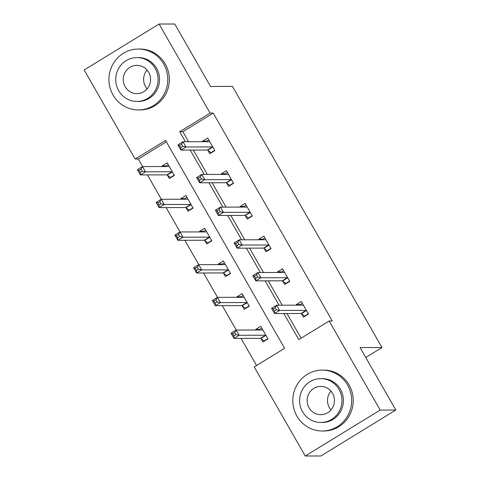 <?xml version="1.0" encoding="UTF-8"?>
<svg xmlns="http://www.w3.org/2000/svg" width="480" height="480" viewBox="0 0 480 480"><rect width="100%" height="100%" fill="white"/><g stroke="black" fill="none" stroke-linecap="round" stroke-linejoin="round"><path stroke-width="0.72" d="M159.09 24.036L174.756 24L210.522 86.454L232.452 86.406L381.996 347.526L360.066 347.574L395.832 410.022L320.91 455.964L305.244 456L254.238 366.936L284.61 348.306L165.552 140.418L135.174 159.042L84.168 69.978L159.09 24.036L210.102 113.1L179.724 131.724L185.46 141.744M166.362 141.834L138.306 159.036L142.626 166.578M147.402 174.906L161.352 199.272M166.122 207.6L180.078 231.966M184.848 240.294L198.798 264.66M203.568 272.988L217.524 297.348M222.294 305.682L236.244 330.042M241.014 338.37L256.56 365.508M138.306 159.036L135.174 159.042M365.748 357.492L381.996 347.526M260.988 338.604L262.926 342L267.99 338.892L260.79 326.322L255.726 329.424L256.056 330M242.262 305.91L244.206 309.306L249.27 306.198L242.064 293.628L237.006 296.73L237.336 297.306M223.542 273.222L225.48 276.612L230.544 273.51L223.344 260.934L218.28 264.036L218.61 264.618M204.816 240.528L206.76 243.918L211.824 240.816L204.618 228.24L199.56 231.348L199.89 231.924M186.09 207.834L188.034 211.23L193.098 208.122L185.898 195.546L180.834 198.654L181.164 199.23M167.37 175.14L169.314 178.536L174.372 175.428L167.172 162.858L162.114 165.96L162.444 166.536M283.848 313.536L298.788 339.618L329.16 320.994L332.292 320.982L213.234 113.094L182.856 131.718L188.592 141.732M193.362 150.066L207.318 174.426M212.088 182.754L226.044 207.12M230.814 215.448L244.764 239.814M249.534 248.142L263.49 272.508M268.26 280.836L282.21 305.196M286.98 313.524L301.11 338.196M301.488 313.77L303.426 317.166L308.49 314.058L301.29 301.488L296.226 304.59L296.556 305.166M282.762 281.076L284.706 284.472L289.77 281.364L282.564 268.794L277.506 271.896L277.836 272.472M264.042 248.388L265.98 251.778L271.044 248.676L263.844 236.1L258.78 239.202L259.11 239.784M245.316 215.694L247.26 219.084L252.324 215.982L245.118 203.406L240.06 206.514L240.39 207.09M226.59 183L228.534 186.396L233.598 183.288L226.398 170.712L221.334 173.82L221.664 174.396M207.87 150.306L209.814 153.702L214.872 150.594L207.672 138.024L202.614 141.126L202.944 141.702M395.832 410.022L380.172 410.058L305.244 456M213.234 113.094L210.102 113.1M329.16 320.994L380.172 410.058M190.23 150.072L204.186 174.432M208.956 182.76L222.906 207.126M227.676 215.454L241.632 239.82M246.402 248.148L260.352 272.514M265.122 280.842L279.078 305.202M182.856 131.718L179.724 131.724M300.288 304.584L296.226 304.59M259.788 329.412L255.726 329.424M241.062 296.724L237.006 296.73M281.562 271.89L277.506 271.896M222.342 264.03L218.28 264.036M262.842 239.196L258.78 239.202M203.616 231.336L199.56 231.348M244.116 206.502L240.06 206.514M184.89 198.642L180.834 198.654M225.396 173.808L221.334 173.82M166.17 165.954L162.114 165.96M206.67 141.12L202.614 141.126M305.148 316.11L304.572 316.11L308.34 313.8M299.34 305.16L302.34 303.318M304.572 316.11L301.326 313.65A2.436 0.54 58.5 0 0 301.002 313.494L274.56 313.554L271.56 308.316L276.624 305.208L303.066 305.154A2.436 0.54 58.5 0 0 303.138 305.136A2.436 0.54 58.5 0 0 303.21 305.004L303.234 304.878M275.19 307.716L276.624 305.208L279.624 310.446L274.56 313.554L274.368 311.052L276.39 309.81L275.19 307.716L273.168 308.958L274.368 311.052M306.546 310.668L306.384 310.542A2.436 0.54 58.5 0 0 306.066 310.392L279.624 310.446L276.39 309.81M271.56 308.316L273.168 308.958M261.84 328.152L258.84 329.994M267.84 338.634L264.072 340.944L264.648 340.944M262.734 329.712L262.71 329.838A2.436 0.54 -121.5 0 1 262.638 329.97A2.436 0.54 -121.5 0 1 262.566 329.988L236.124 330.042L239.124 335.28L234.06 338.388L260.502 338.328A2.436 0.54 -121.5 0 1 260.82 338.484L264.072 340.944M233.868 335.886L234.06 338.388L231.06 333.15L236.124 330.042L234.69 332.55L232.668 333.792L233.868 335.886L235.89 334.644L234.69 332.55M235.89 334.644L239.124 335.28L265.566 335.226A2.436 0.54 -121.5 0 1 265.884 335.376L266.046 335.502M232.668 333.792L231.06 333.15M330.984 409.944A14.13 13.65 89.9 0 1 329.4 407.712A14.13 13.65 89.9 0 1 330.942 391.116M296.91 416.07A30.45 29.424 -90.1 0 0 322.29 430.998A30.45 29.424 -90.1 0 0 347.808 415.596A30.45 29.424 -90.1 0 0 347.538 385.026A30.45 29.424 -90.1 0 0 322.158 370.098A30.45 29.424 -90.1 0 0 296.64 385.5A30.45 29.424 -90.1 0 0 296.91 416.07M322.29 430.998L323.856 430.998A30.45 29.424 -90.1 0 0 349.374 415.596A30.45 29.424 -90.1 0 0 349.104 385.026A30.45 29.424 -90.1 0 0 323.724 370.098L322.158 370.098M320.736 378.63L322.176 378.624A21.924 21.186 89.9 0 1 340.452 389.376A21.924 21.186 89.9 0 1 340.644 411.384A21.924 21.186 89.9 0 1 322.272 422.472L320.832 422.478A21.924 21.186 -90.1 0 0 339.204 411.39A21.924 21.186 -90.1 0 0 339.006 389.376A21.924 21.186 -90.1 0 0 320.736 378.63A21.924 21.186 -90.1 0 0 302.364 389.718A21.924 21.186 -90.1 0 0 302.556 411.726A21.924 21.186 -90.1 0 0 320.832 422.478M332.526 393.348A14.13 13.65 -90.1 0 0 320.754 386.424A14.13 13.65 -90.1 0 0 308.916 393.57A14.13 13.65 -90.1 0 0 309.036 407.754A14.13 13.65 -90.1 0 0 320.814 414.678A14.13 13.65 -90.1 0 0 332.652 407.538A14.13 13.65 -90.1 0 0 332.526 393.348M147.114 88.884A14.13 13.65 89.9 0 1 145.53 86.652A14.13 13.65 89.9 0 1 147.072 70.062M113.04 95.01A30.45 29.424 -90.1 0 0 138.42 109.938A30.45 29.424 -90.1 0 0 163.932 94.542A30.45 29.424 -90.1 0 0 163.668 63.972A30.45 29.424 -90.1 0 0 138.288 49.044A30.45 29.424 -90.1 0 0 112.77 64.446A30.45 29.424 -90.1 0 0 113.04 95.01M138.42 109.938L139.986 109.938A30.45 29.424 -90.1 0 0 165.504 94.536A30.45 29.424 -90.1 0 0 165.234 63.966A30.45 29.424 -90.1 0 0 139.854 49.038L138.288 49.044M136.866 57.57L138.306 57.57A21.924 21.186 89.9 0 1 156.576 68.316A21.924 21.186 89.9 0 1 156.774 90.324A21.924 21.186 89.9 0 1 138.402 101.412L136.956 101.418A21.924 21.186 -90.1 0 0 155.328 90.33A21.924 21.186 -90.1 0 0 155.136 68.322A21.924 21.186 -90.1 0 0 136.866 57.57A21.924 21.186 -90.1 0 0 118.494 68.658A21.924 21.186 -90.1 0 0 118.686 90.672A21.924 21.186 -90.1 0 0 136.956 101.418M148.656 72.294A14.13 13.65 -90.1 0 0 136.884 65.364A14.13 13.65 -90.1 0 0 125.04 72.51A14.13 13.65 -90.1 0 0 125.166 86.694A14.13 13.65 -90.1 0 0 136.944 93.624A14.13 13.65 -90.1 0 0 148.782 86.478A14.13 13.65 -90.1 0 0 148.656 72.294M286.422 283.416L285.846 283.422L289.62 281.106M280.614 272.466L283.62 270.63M285.846 283.422L282.6 280.956A2.436 0.54 58.5 0 0 282.282 280.806L255.84 280.86L252.84 275.622L257.904 272.514L284.34 272.46A2.436 0.54 58.5 0 0 284.412 272.442A2.436 0.54 58.5 0 0 284.49 272.31L284.508 272.184M256.47 275.022L257.904 272.514L260.904 277.758L255.84 280.86L255.642 278.358L257.67 277.116L256.47 275.022L254.442 276.264L255.642 278.358M287.826 277.974L287.664 277.854A2.436 0.54 58.5 0 0 287.34 277.698L260.904 277.758L257.67 277.116M252.84 275.622L254.442 276.264M267.696 250.728L267.126 250.728L270.894 248.412M261.894 239.778L264.894 237.936M267.126 250.728L263.874 248.262A2.436 0.54 58.5 0 0 263.556 248.112L237.114 248.166L234.114 242.928L239.178 239.826L265.62 239.766A2.436 0.54 58.5 0 0 265.692 239.748A2.436 0.54 58.5 0 0 265.764 239.616L265.788 239.49M237.744 242.328L239.178 239.826L242.178 245.064L237.114 248.166L236.922 245.664L238.944 244.422L237.744 242.328L235.722 243.57L236.922 245.664M269.1 245.28L268.938 245.16A2.436 0.54 58.5 0 0 268.62 245.01L242.178 245.064L238.944 244.422M234.114 242.928L235.722 243.57M243.12 295.464L240.114 297.3M249.12 305.94L245.346 308.256L245.922 308.25M244.008 297.018L243.99 297.144A2.436 0.54 -121.5 0 1 243.912 297.276A2.436 0.54 -121.5 0 1 243.84 297.294L217.404 297.348L220.404 302.592L215.34 305.694L241.782 305.64A2.436 0.54 -121.5 0 1 242.1 305.79L245.346 308.256M215.142 303.192L215.34 305.694L212.34 300.456L217.404 297.348L215.97 299.856L213.942 301.098L215.142 303.192L217.17 301.95L215.97 299.856M217.17 301.95L220.404 302.592L246.84 302.532A2.436 0.54 -121.5 0 1 247.164 302.682L247.326 302.808M213.942 301.098L212.34 300.456M224.394 262.77L221.394 264.612M230.394 273.246L226.626 275.562L227.196 275.562M225.288 264.324L225.264 264.45A2.436 0.54 -121.5 0 1 225.192 264.582A2.436 0.54 -121.5 0 1 225.12 264.6L198.678 264.66L201.678 269.898L196.614 273L223.056 272.946A2.436 0.54 -121.5 0 1 223.374 273.096L226.626 275.562M196.422 270.498L196.614 273L193.614 267.762L198.678 264.66L197.244 267.162L195.222 268.404L196.422 270.498L198.444 269.256L197.244 267.162M198.444 269.256L201.678 269.898L228.12 269.844A2.436 0.54 -121.5 0 1 228.438 269.994L228.6 270.114M195.222 268.404L193.614 267.762M248.976 218.034L248.4 218.034L252.174 215.724M243.168 207.084L246.174 205.242M248.4 218.034L245.154 215.568A2.436 0.54 58.5 0 0 244.83 215.418L218.394 215.478L215.394 210.234L220.458 207.132L246.894 207.078A2.436 0.54 58.5 0 0 246.966 207.054A2.436 0.54 58.5 0 0 247.044 206.922L247.062 206.802M219.024 209.634L220.458 207.132L223.458 212.37L218.394 215.478L218.196 212.976L220.224 211.734L219.024 209.634L216.996 210.876L218.196 212.976M250.38 212.592L250.218 212.466A2.436 0.54 58.5 0 0 249.894 212.316L223.458 212.37L220.224 211.734M215.394 210.234L216.996 210.876M230.25 185.34L229.68 185.34L233.448 183.03M224.448 174.39L227.448 172.548M229.68 185.34L226.428 182.88A2.436 0.54 58.5 0 0 226.11 182.724L199.668 182.784L196.668 177.546L201.732 174.438L228.174 174.384A2.436 0.54 58.5 0 0 228.246 174.366A2.436 0.54 58.5 0 0 228.318 174.234L228.342 174.108M200.298 176.946L201.732 174.438L204.732 179.676L199.668 182.784L199.476 180.282L201.498 179.04L200.298 176.946L198.276 178.188L199.476 180.282M231.654 179.898L231.492 179.772A2.436 0.54 58.5 0 0 231.174 179.622L204.732 179.676L201.498 179.04M196.668 177.546L198.276 178.188M211.53 152.646L210.954 152.652L214.728 150.336M205.722 141.696L208.722 139.86M210.954 152.652L207.708 150.186A2.436 0.54 58.5 0 0 207.384 150.036L180.948 150.09L177.948 144.852L183.006 141.744L209.448 141.69A2.436 0.54 58.5 0 0 209.52 141.672A2.436 0.54 58.5 0 0 209.598 141.54L209.616 141.414M181.578 144.252L183.006 141.744L186.012 146.988L180.948 150.09L180.75 147.588L182.778 146.346L181.578 144.252L179.55 145.494L180.75 147.588M212.934 147.204L212.772 147.078A2.436 0.54 58.5 0 0 212.448 146.928L186.012 146.988L182.778 146.346M177.948 144.852L179.55 145.494M205.674 230.076L202.668 231.918M211.674 240.558L207.9 242.868L208.476 242.868M206.562 231.636L206.544 231.756A2.436 0.54 -121.5 0 1 206.466 231.888A2.436 0.54 -121.5 0 1 206.394 231.912L179.958 231.966L182.958 237.204L177.894 240.306L204.33 240.252A2.436 0.54 -121.5 0 1 204.654 240.402L207.9 242.868M177.696 237.81L177.894 240.306L174.894 235.068L179.958 231.966L178.524 234.468L176.496 235.71L177.696 237.81L179.724 236.568L178.524 234.468M179.724 236.568L182.958 237.204L209.394 237.15A2.436 0.54 -121.5 0 1 209.718 237.3L209.88 237.426M176.496 235.71L174.894 235.068M186.948 197.382L183.948 199.224M192.948 207.864L189.18 210.174L189.75 210.174M187.842 198.942L187.818 199.062A2.436 0.54 -121.5 0 1 187.746 199.2A2.436 0.54 -121.5 0 1 187.674 199.218L161.232 199.272L164.232 204.51L159.168 207.618L185.61 207.558A2.436 0.54 -121.5 0 1 185.928 207.714L189.18 210.174M158.976 205.116L159.168 207.618L156.168 202.374L161.232 199.272L159.798 201.78L157.776 203.022L158.976 205.116L160.998 203.874L159.798 201.78M160.998 203.874L164.232 204.51L190.674 204.456A2.436 0.54 -121.5 0 1 190.992 204.606L191.154 204.732M157.776 203.022L156.168 202.374M168.222 164.694L165.222 166.53M174.228 175.17L170.454 177.48L171.03 177.48M169.116 166.248L169.098 166.374A2.436 0.54 -121.5 0 1 169.02 166.506A2.436 0.54 -121.5 0 1 168.948 166.524L142.506 166.578L145.512 171.822L140.448 174.924L166.884 174.87A2.436 0.54 -121.5 0 1 167.208 175.02L170.454 177.48M140.25 172.422L140.448 174.924L137.448 169.686L142.506 166.578L141.078 169.086L139.05 170.328L140.25 172.422L142.278 171.18L141.078 169.086M142.278 171.18L145.512 171.822L171.948 171.762A2.436 0.54 -121.5 0 1 172.272 171.912L172.434 172.038M139.05 170.328L137.448 169.686M306.384 310.542L301.326 313.65M306.066 310.392L301.002 313.494M260.502 338.328L265.566 335.226M260.82 338.484L265.884 335.376M287.664 277.854L282.6 280.956M287.34 277.698L282.282 280.806M268.938 245.16L263.874 248.262M268.62 245.01L263.556 248.112M241.782 305.64L246.84 302.532M242.1 305.79L247.164 302.682M223.056 272.946L228.12 269.844M223.374 273.096L228.438 269.994M250.218 212.466L245.154 215.568M249.894 212.316L244.83 215.418M231.492 179.772L226.428 182.88M231.174 179.622L226.11 182.724M212.772 147.078L207.708 150.186M212.448 146.928L207.384 150.036M204.33 240.252L209.394 237.15M204.654 240.402L209.718 237.3M185.61 207.558L190.674 204.456M185.928 207.714L190.992 204.606M166.884 174.87L171.948 171.762M167.208 175.02L172.272 171.912"/></g></svg>
